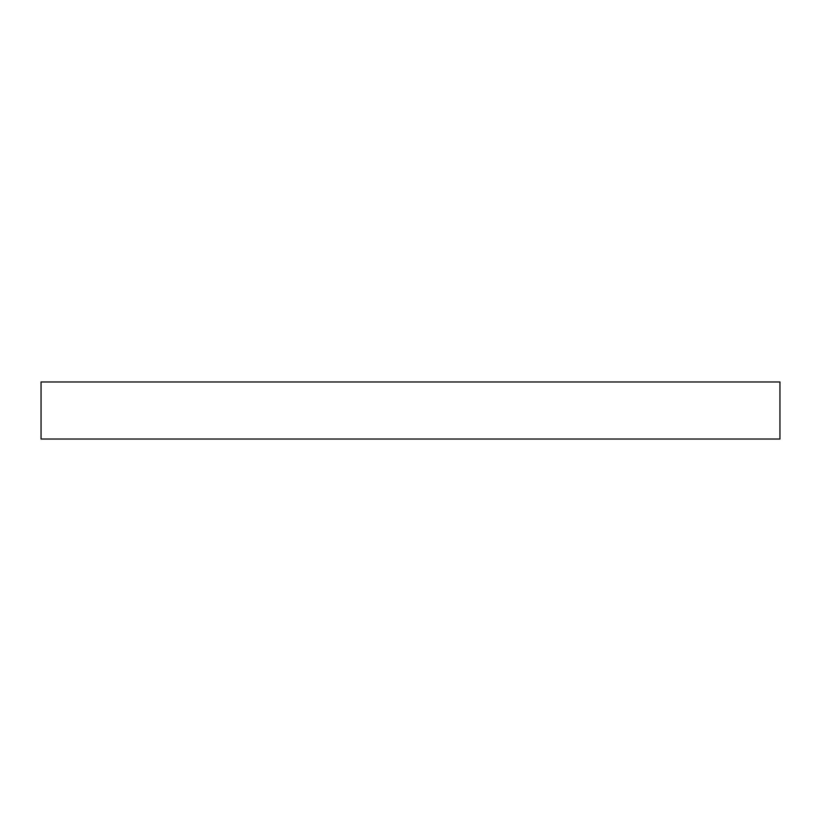 <?xml version="1.0" encoding="UTF-8"?>
<svg xmlns="http://www.w3.org/2000/svg" width="821" height="821" viewBox="0 0 821 821"><rect width="100%" height="100%" fill="white"/><g stroke="black" fill="none" stroke-linecap="round" stroke-linejoin="round"><path stroke-width="1.23" d="M779.95 439.019L41.05 439.019L779.95 439.019L779.95 381.981L41.05 381.981L41.05 439.019L41.05 381.981L779.95 381.981L779.95 439.019"/></g></svg>
